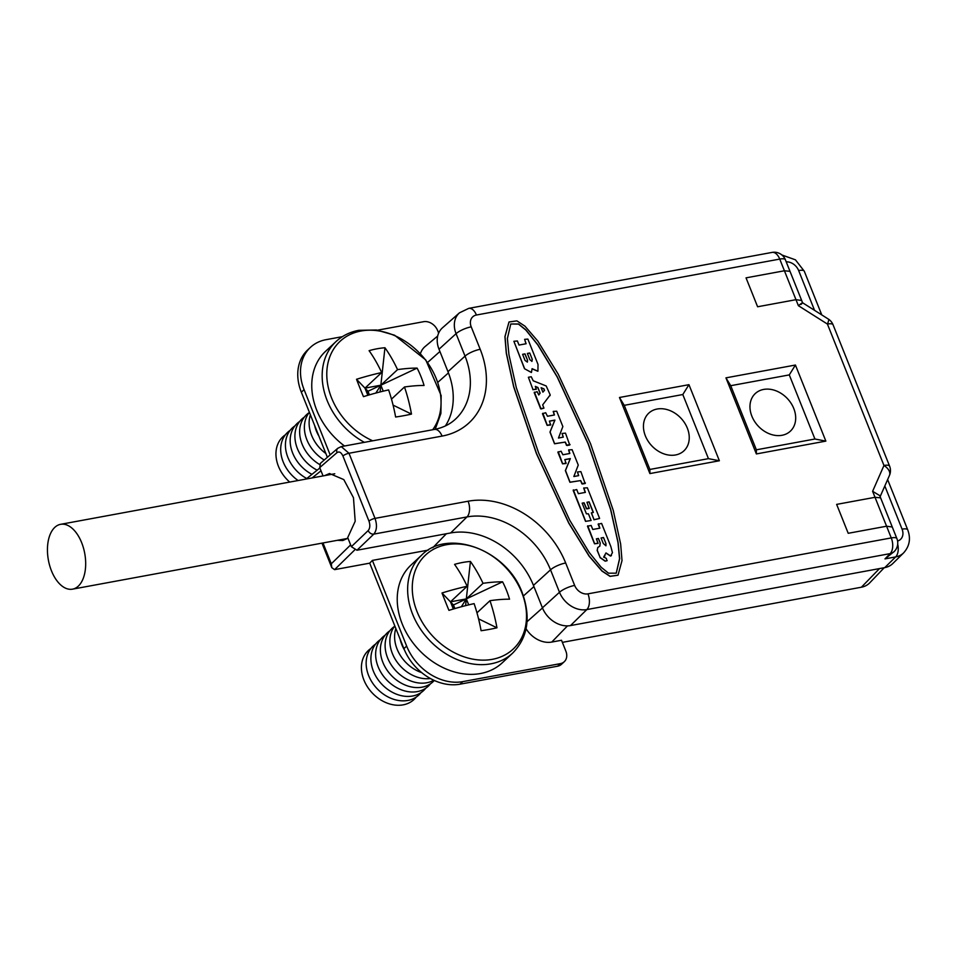 <?xml version="1.0" encoding="UTF-8"?>
<svg xmlns="http://www.w3.org/2000/svg" width="957" height="957" viewBox="0 0 957 957"><rect width="100%" height="100%" fill="white"/><g stroke="black" fill="none" stroke-linecap="round" stroke-linejoin="round"><path stroke-width="1.44" d="M324.65 475.629L329.507 473.512L343.802 479.601L353.468 497.724L355.191 521.254L347.714 537.595L351.351 546.674L356.961 550.227L450.651 532.953A70.71 55.123 47 0 1 533.444 585.373L542.428 607.815L559.498 592.263A23.339 18.195 47 0 0 586.832 609.573L890.142 553.625A11.986 9.45 44.4 0 0 894.328 551.423A11.986 11.986 0 0 0 896.9 538.588L892.271 527.008L886.577 526.218L848.213 533.3L836.645 504.387L875.021 497.305L880.607 497.855L879.698 495.57L872.617 491.312L883.969 465.485A11.986 7.118 23.7 0 1 889.46 475.426A11.986 11.986 0 0 0 889.603 466.155L833.045 324.734A11.986 11.986 0 0 0 828.331 319.064L802.564 302.747L801.667 300.474L795.973 299.685L757.609 306.766L746.041 277.853L784.417 270.771L790.004 271.333L785.374 259.754A11.986 11.986 0 0 0 772.072 252.409L468.763 308.357A11.986 6.723 -100.4 0 1 476.419 315.02A11.352 8.852 47 0 0 471.227 326.851A11.986 3.349 158.2 0 0 456.07 333.682L465.042 356.124A71.344 55.614 -133 0 1 454.719 419.812C449.24 424.669 442.469 427.875 434.394 429.43L341.242 446.608L348.982 453.259L375.024 518.383C377.273 525.082 376.867 530.322 373.804 534.114L466.992 516.936A71.344 55.614 -133 0 1 550.526 569.822L559.498 592.263A11.986 3.349 158.2 0 1 574.655 585.433A11.352 8.852 47 0 0 587.945 593.854L891.266 537.918A11.986 6.723 79.6 0 1 890.142 553.625L884.986 558.888L894.328 551.423M884.747 567.621L895.668 556.914A23.542 18.362 47 0 0 903.623 552.871L892.845 563.494A23.973 18.685 -133 0 1 884.747 567.621L570.492 625.579A23.973 18.685 -133 0 1 542.428 607.815M439 349.221A23.973 18.685 -133 0 1 442.469 327.82L459.444 312.843A23.339 18.195 47 0 0 456.07 333.682L439 349.221L447.972 371.663A70.71 55.123 47 0 1 445.388 425.925M323.047 475.928L319.722 467.602L320.439 463.308L337.749 448.307A4.797 3.708 49.1 0 0 337.02 452.613C339.221 451.202 341.182 452.326 342.917 455.987L368.971 521.122C370.311 525.13 370.048 528.276 368.194 530.561L351.351 546.674M337.402 540.31L342.762 540.538L347.977 538.229M350.633 544.892L331.313 563.793L331.78 567.633L334.579 569.642L369.713 563.159L403.902 648.643A47.934 37.371 -133 0 0 460.042 684.183L557.632 666.192A11.986 9.343 -133 0 0 561.532 664.266L564.283 661.706A11.986 9.343 47 0 0 565.862 651.143L561.52 640.269L551.758 642.063A23.758 18.518 -133 0 1 526.075 628.713M562.357 642.362L861.396 587.215A23.973 18.685 -133 0 0 869.769 582.801L884.232 567.716M304.075 389.631L301.335 392.191A47.934 37.371 -133 0 1 307.664 349.939L310.415 347.379A47.934 37.371 47 0 0 304.075 389.631L330.165 454.874M301.335 392.191L327.366 457.29M428.305 550.096L372.381 560.407L406.653 646.083A47.934 37.371 47 0 0 462.781 681.623L560.383 663.632A11.986 9.343 47 0 0 564.283 661.706M369.713 563.159L372.381 560.407M420.41 353.659A23.758 18.518 -133 0 1 425.111 346.53L437.684 336.039M342.367 336.673L326.014 339.687A47.934 37.371 47 0 0 310.415 347.379M438.653 333.096L437.648 330.584A11.986 9.343 47 0 0 423.616 321.696L377.656 330.165M795.423 365.036L825.855 441.117L756.365 453.941L725.944 377.859L795.423 365.036L789.286 374.905L814.921 439.012L825.855 441.117M688.956 384.678L719.377 460.76L649.899 473.571L619.466 397.49L688.956 384.678L682.808 394.535L708.443 458.654L719.377 460.76M508.98 322.031L504.925 336.649L506.289 353.241L513.682 386.831L536.434 453.654L568.697 523.036L589.129 556.196L601.989 571.09L610.04 576.377L617.959 575.229M896.9 538.588A11.986 3.349 -21.8 0 0 891.266 537.918L886.577 526.218L892.271 527.008L880.607 497.855L875.021 497.305L836.645 504.387L848.213 533.3L886.577 526.218L872.617 491.312M833.045 324.734A11.986 3.349 -21.8 0 0 827.41 324.064L883.969 465.485A11.986 3.349 -21.8 0 1 889.603 466.155M801.021 304.446C803.76 301.826 802.875 302.233 798.377 305.678L827.41 324.064A11.986 2.381 -57.7 0 0 828.331 319.064M798.377 305.678L784.417 270.771L746.041 277.853L757.609 306.766L795.973 299.685L801.667 300.474L790.004 271.333L784.417 270.771L779.74 259.084A11.986 3.349 -21.8 0 1 785.374 259.754M476.419 315.02L779.74 259.084A11.986 6.723 -100.4 0 0 772.072 252.409M814.921 439.012L756.365 449.814L756.365 453.941M756.365 449.814L730.729 385.695L725.944 377.859M730.729 385.695L789.286 374.905M793.772 408.495A25.719 20.049 47 0 0 763.65 389.427A25.719 20.049 47 0 0 751.879 416.223A25.719 20.049 47 0 0 782.001 435.291A25.719 20.049 47 0 0 793.772 408.495M708.443 458.654L649.887 469.444L649.899 473.571M649.887 469.444L624.251 405.337L619.466 397.49M624.251 405.337L682.808 394.535M687.329 428.126A25.767 20.085 47 0 0 657.16 409.022A25.767 20.085 47 0 0 645.365 435.866A25.767 20.085 47 0 0 675.534 454.97A25.767 20.085 47 0 0 687.329 428.126M590.505 443.593L558.242 374.211L537.81 341.063L524.95 326.158L516.9 320.87L509.028 321.971L505.033 336.541L506.397 353.133L513.789 386.724L536.542 453.558L568.805 522.941L589.237 556.089L602.097 570.994L610.147 576.281L618.019 575.181L622.014 560.611L620.65 544.019L613.258 510.428L590.505 443.593M588.34 444L610.722 509.459L618.09 542.38L619.658 558.673L616.272 573.183L608.508 573.183L601.163 567.262L589.213 552.452L569.75 520.273L538.707 453.151L516.325 387.693L508.957 354.772L507.389 338.479L510.775 323.968L518.538 323.968L525.883 329.878L537.834 344.699L557.297 376.879L588.34 444M510.727 324.016L518.503 324.112L525.836 330.045L537.762 344.855L557.213 377.022L588.232 444.096L610.602 509.519L617.971 542.416L619.55 558.697L616.212 573.231M513.885 341.278L524.484 368.708L531.446 372.464L532.08 368.672L537.93 371.208L538.013 364.438L527.869 339.089L524.627 339.328L526.099 343.754L519.017 345.058L517.39 340.979L513.885 341.278L524.592 368.612M531.398 372.512L524.484 368.708M537.87 371.256L532.092 368.9M524.627 339.328L525.955 343.778M534.401 392.155L541.064 408.986L543.947 408.125L542.655 404.907L550.203 394.906L546.196 385.97L533.205 380.778L531.255 376.747L528.384 377.273L533.001 389.631L536.255 389.308L535.322 386.377L537.894 387.489L540.155 393.136L538.767 394.978L537.128 391.652L534.209 392.645L540.561 408.531M543.947 408.125L540.454 408.627M528.384 377.273L533.001 389.631M536.363 388.973L532.893 389.738M535.394 386.556L537.786 387.585L540.035 393.231L538.755 394.942M549.426 421.188L554.809 420.195L549.976 432.086L554.522 443.785L565.264 442.074L566.999 445.507L569.726 444.993L565.479 433.126L562.082 433.473L563.29 437.134L558.457 438.031L562.86 426.559L556.711 411.199L553.218 411.438L554.282 415.003M553.325 411.331L554.426 414.979L547.464 416.259L545.681 412.73L542.475 413.687L547.141 425.351L550.658 425.016L549.402 421.104L554.916 420.087L550.084 431.99L554.629 443.689L565.264 442.074M550.754 424.513L547.141 425.351M565.156 442.17L566.496 445.149M570.037 444.515L566.377 445.244M562.082 433.473L563.147 437.17M564.821 459.683L570.205 458.69L565.372 470.593L569.917 482.28L580.66 480.57L582.394 484.003L585.122 483.5L580.875 471.622L577.478 471.968L578.686 475.641L573.853 476.526L578.255 465.066L572.107 449.694L568.614 449.934L569.678 453.498M568.733 449.838L569.822 453.474L562.86 454.766L561.077 451.226L557.871 452.194L562.537 463.846L566.054 463.511L564.797 459.611L570.324 458.582L565.491 470.485L570.025 482.184L580.66 480.57M566.149 463.009L562.537 463.846M580.552 480.677L581.892 483.644M585.433 483.01L581.784 483.752M577.478 471.968L578.542 475.665M586.976 502.341L589.141 501.863L593.352 512.39L591.366 513.012L594.034 519.675L599.608 518.455L587.347 487.783L583.686 488.058L585.229 492.424M583.794 487.95L585.373 492.388L578.363 493.68L576.712 489.553L573.195 490.474L585.54 521.362L591.103 520.488L588.435 513.825L586.414 513.825L582.155 503.155L584.093 502.796L586.725 508.885L589.201 508.418L586.94 502.269L589.141 501.863M591.103 520.488L585.54 521.362M582.179 503.226L583.985 502.904L586.366 508.478M589.285 508.131L586.258 508.586M589.022 501.97L593.208 512.414M591.402 512.749L594.034 519.675M599.608 518.455L593.926 519.783M604.968 555.79L603.999 556.484L605.996 552.919L610.614 555.981L612.444 552.656L610.841 546.519L601.606 523.419L598.149 524.221L599.74 528.192M598.436 523.802L599.872 528.168L592.766 529.472L591.151 525.453L587.478 526.206L594.524 543.815L598.077 543.373L596.378 538.839L598.424 538.456L600.254 543.05L599.86 546.148L597.742 547.512L597.276 550.311L600.159 557.536L605.303 561.089L606.953 560.778L606.319 558.374L603.735 557.07L604.908 555.85M598.077 543.074L594.524 543.815M596.414 538.911L598.316 538.564L600.254 543.05M599.74 546.256L600.147 543.157M597.79 547.476L597.156 550.407L600.159 557.536M607.181 560.527L605.195 561.185L600.051 557.632M603.999 556.484L603.628 557.177M611.451 555.562L610.506 556.077L605.889 553.026M529.735 353.001L532.259 359.294L531.972 361.327L529.879 359.712L527.367 353.432L529.735 353.001L532.259 359.294M522.594 354.317L524.998 353.875L527.51 360.155L527.391 362.081L525.058 360.454L522.594 354.317M531.865 361.423L532.14 359.401M527.403 353.504L529.628 353.097M522.63 354.389L524.998 353.875M524.891 353.97L527.51 360.155M527.331 362.129L527.403 360.251M549.988 395.743L550.203 394.906M541.112 387.705L543.947 388.853L544.533 390.336L542.894 392.155L541.112 387.705M541.183 387.884L543.947 388.853M542.894 392.143L544.425 390.432L543.839 388.949M542.858 413.245L547.248 425.255M558.254 451.752L562.656 463.75M573.327 489.888L585.648 521.254M610.506 556.077L611.391 555.622M603.735 557.07L604.106 556.376M587.777 525.86L594.632 543.72M603.532 537.511L605.937 543.504L605.96 545.765L603.293 543.528L601.068 537.966L603.532 537.511L605.937 543.504M605.901 545.813L605.829 543.612M601.104 538.049L603.424 537.619M54.812 527.355A32.957 18.482 -100.4 0 0 49.68 565.587A32.957 18.482 -100.4 0 0 72.541 589.153A32.957 18.482 -100.4 0 0 78.318 586.127A32.957 18.482 -100.4 0 0 83.438 547.894A32.957 18.482 -100.4 0 0 60.578 524.328A32.957 18.482 -100.4 0 0 54.812 527.355M370.885 648.487A33.495 26.114 -133 0 0 363.911 680.02A33.495 26.114 47 0 0 388.829 703.694A33.495 26.114 47 0 0 416.235 697.079M375.623 644.061A33.495 26.114 -133 0 0 368.648 675.606A33.495 26.114 47 0 0 393.566 699.268A33.495 26.114 47 0 0 420.972 692.665M380.372 639.635A33.495 26.114 -133 0 0 373.397 671.18A33.495 26.114 47 0 0 398.303 694.842A33.495 26.114 47 0 0 425.709 688.239M385.109 635.221A33.495 26.114 -133 0 0 378.135 666.754A33.495 26.114 47 0 0 403.041 690.428A33.495 26.114 47 0 0 430.447 683.812M389.846 630.795A33.495 26.114 -133 0 0 382.872 662.34A33.495 26.114 47 0 0 407 685.738A33.495 26.114 47 0 0 434.299 680.463M394.583 626.368A33.495 26.114 -133 0 0 387.609 657.914A33.495 26.114 47 0 0 433.808 680.248M394.858 626.034A33.495 26.114 -133 0 0 392.358 653.487A33.495 26.114 47 0 0 430.399 678.513M395.851 628.522A33.495 26.114 -133 0 0 397.095 649.073A33.495 26.114 47 0 0 421.714 672.639M400.134 639.204A33.495 26.114 -133 0 0 401.832 644.647A33.495 26.114 47 0 0 404.488 650.054M502.269 662.794A66.858 52.121 -133 0 1 402.215 623.952A66.858 52.121 -133 0 1 411.055 565.025L421.463 555.311A66.858 52.121 47 0 0 412.623 614.238A66.858 52.121 47 0 0 512.677 653.093L502.269 662.794M462.542 562.489A101.286 73.952 -56.8 0 1 470.425 561.46A108.859 61.033 79.6 0 1 483.022 583.327A108.859 30.385 -21.8 0 1 502.581 581.82A101.286 95.09 120.6 0 1 509.531 599.19A108.859 30.385 158.2 0 0 489.972 600.697A108.859 61.033 79.6 0 1 496.958 627.804A101.286 32.024 -177.4 0 1 489.302 629.395A101.286 32.024 -177.4 0 1 481.096 630.723A108.859 61.033 -100.4 0 0 474.11 603.628A108.859 30.385 158.2 0 0 448.941 610.363A101.286 10.886 -113.6 0 1 441.99 592.993A108.859 30.385 -21.8 0 1 467.16 586.258A108.859 61.033 -100.4 0 0 454.563 564.379A101.286 73.952 -56.8 0 1 462.542 562.489M467.16 586.258L450.46 601.833L466.322 598.903L470.425 561.46M502.581 581.82L466.322 598.903L483.022 583.327M461.322 606.762L466.322 598.903L468.715 604.872M476.969 612.839L489.972 600.697M496.958 627.804L478.548 618.844M454.898 608.568L453.462 604.968L441.99 592.993M454.252 608.76L450.46 601.833L453.343 609.023M465.592 605.649L466.322 598.903L453.462 604.968M289.696 482.077A33.495 26.114 -133 0 1 285.413 434.777M298.094 480.522A33.495 26.114 -133 0 1 290.15 430.351M306.766 478.524A33.495 26.114 -133 0 1 286.215 452.015A33.495 26.114 -133 0 1 294.888 425.925M311.958 474.349A33.495 26.114 -133 0 1 291.012 447.828A33.495 26.114 -133 0 1 299.625 421.511M317.162 470.162A33.495 26.114 -133 0 1 295.809 443.653A33.495 26.114 -133 0 1 304.374 417.085M319.602 464.48A33.495 26.114 -133 0 1 309.111 412.658M324.244 460.006A33.495 26.114 -133 0 1 309.386 412.323M325.858 453.522A33.495 26.114 -133 0 1 310.379 414.812M318.944 436.225A33.495 26.114 -133 0 1 314.65 425.494M344.52 445.998A66.858 52.121 -133 0 1 325.571 351.315L335.979 341.601A66.858 52.121 47 0 0 364.366 442.337M359.892 387.872A101.286 10.886 -113.6 0 1 356.518 379.283A108.859 30.385 -21.8 0 1 381.676 372.548A108.859 61.033 -100.4 0 0 369.091 350.669A101.286 73.952 -56.8 0 1 384.953 347.75A108.859 61.033 79.6 0 1 397.55 369.617A108.859 30.385 -21.8 0 1 417.108 368.11A101.286 95.09 120.6 0 1 420.996 376.603A101.286 95.09 120.6 0 1 424.059 385.48A108.859 30.385 158.2 0 0 404.488 386.987A108.859 61.033 79.6 0 1 411.486 414.094A101.286 32.024 -177.4 0 1 395.624 417.013A108.859 61.033 -100.4 0 0 388.626 389.918A108.859 30.385 158.2 0 0 363.457 396.653A101.286 10.886 -113.6 0 1 359.892 387.872M367.859 395.313L364.988 388.123L356.518 379.283M368.78 395.05L364.988 388.123L381.676 372.548M384.953 347.75L380.85 385.192L397.55 369.617M364.988 388.123L380.85 385.192L367.99 391.257L364.988 388.123M417.108 368.11L380.85 385.192L375.85 393.052M383.231 391.162L380.85 385.192L380.108 391.939M404.488 386.987L391.485 399.129M393.076 405.134L411.486 414.094M369.426 394.858L367.99 391.257M331.313 563.793L322.988 542.966M321.002 470.796L312.126 477.938M354.676 549.976L334.579 569.642M432.839 547.655L446.369 533.743M523.419 595.948L533.934 586.593M879.495 568.59L861.396 587.215M567.489 625.878L551.758 642.063M542.487 607.958L527.056 621.679M560.383 663.632L557.632 666.192M462.781 681.623L460.042 684.183M406.653 646.083L403.902 648.643M439.909 351.506L427.623 362.44M437.935 382.238L448.45 372.883M319.722 467.602L337.02 452.613M471.227 326.851L480.199 349.293A11.986 3.349 158.2 0 0 465.042 356.124L447.972 371.663M480.199 349.293A83.319 64.956 -133 0 1 442.062 436.093A11.986 6.723 -100.4 0 0 434.394 429.43M368.971 521.122A4.797 1.34 158.2 0 1 375.024 518.383L468.105 501.217A83.319 64.956 -133 0 1 565.671 562.991L574.655 585.433M442.062 436.093L348.982 453.259A4.797 1.34 158.2 0 0 342.917 455.987M897.582 541.016A11.568 9.02 47 0 0 902.08 529.161L884.818 485.977M902.08 529.161A11.986 3.349 -21.8 0 1 907.726 529.831L887.629 479.577M814.563 310.343L798.652 270.568A11.986 3.349 -21.8 0 1 804.299 271.238L795.434 259.825L781.917 254.993M798.652 270.568A11.568 9.02 47 0 0 786.223 261.859M884.986 558.888L895.668 556.914A11.986 6.723 79.6 0 0 897.702 544.138M570.492 625.579L586.832 609.573A11.986 6.723 79.6 0 0 587.945 593.854M565.671 562.991A11.986 3.349 158.2 0 0 550.526 569.822L533.444 585.373M468.105 501.217A11.986 6.723 79.6 0 1 466.992 516.936L450.651 532.953M356.961 550.227L373.804 534.114A4.797 3.661 -133.7 0 1 368.194 530.561M492.317 659.337A64.275 50.111 -133 0 1 417.061 611.679A64.275 50.111 -133 0 1 446.476 544.724A64.275 50.111 47 0 1 521.732 592.383A64.275 50.111 47 0 1 492.317 659.337M372.692 440.806A64.275 50.111 -133 0 1 331.577 397.98A64.275 50.111 47 0 1 360.992 331.014A64.275 50.111 47 0 1 436.26 378.673A64.275 50.111 -133 0 1 432.708 429.741M319.877 467.985L306.12 479.05M331.78 567.633L321.983 543.145M880.129 496.647L889.46 475.426M459.444 312.843L468.763 308.357M821.764 314.901L804.299 271.238M903.623 552.871C909.593 546.208 910.956 538.528 907.726 529.831M337.749 448.307L341.266 446.608M72.541 589.153L347.738 538.396M60.578 524.328L334.759 473.763M512.677 653.093C527.905 637.47 531.087 617.361 522.235 592.766C506.851 549.785 447.744 527.833 421.463 555.311M435.22 429.262L440.902 413.448L441.153 395.54L425.769 359.94L394.595 335.225L376.484 329.998L358.851 330.309C349.927 331.995 342.307 335.751 335.979 341.601"/></g></svg>
